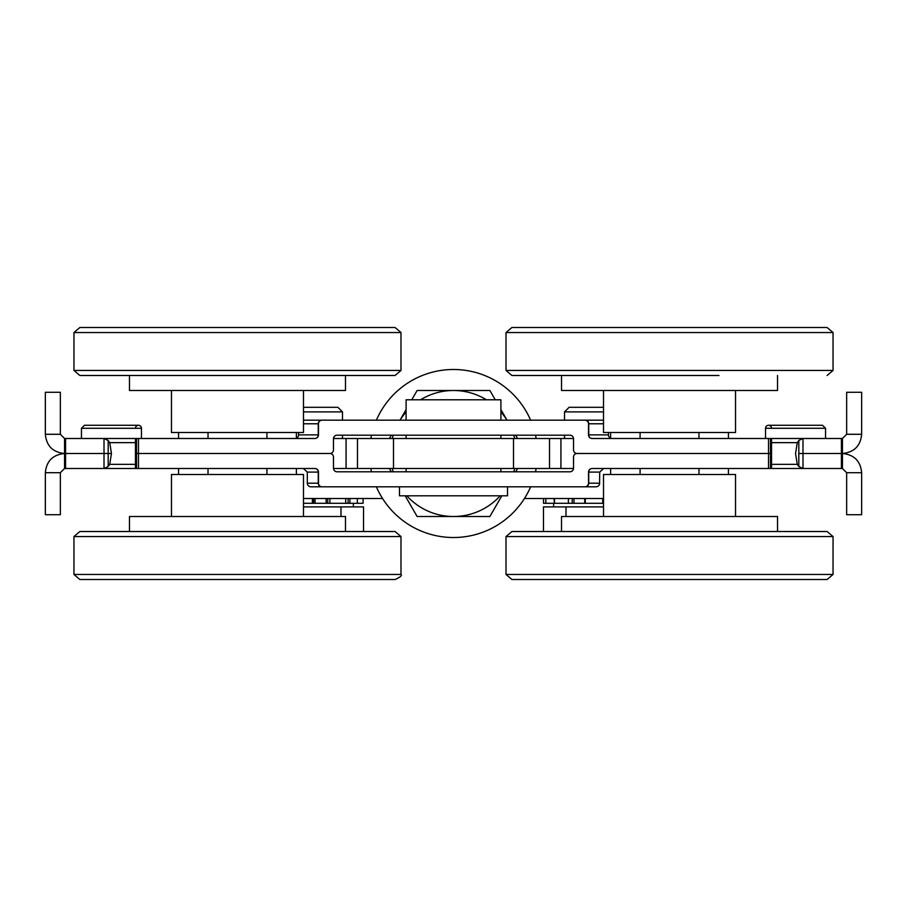 <?xml version="1.0" encoding="UTF-8"?>
<svg xmlns="http://www.w3.org/2000/svg" width="907" height="907" viewBox="0 0 907 907"><rect width="100%" height="100%" fill="white"/><g stroke="black" fill="none" stroke-linecap="round" stroke-linejoin="round"><path stroke-width="1.36" d="M640.081 474.497L640.081 468.5M640.081 438.489L640.081 432.503M610.626 474.497L610.626 468.5M610.626 438.489L610.626 432.503M698.98 474.497L698.98 468.5M698.98 438.489L698.98 432.503M728.423 474.497L728.423 468.5M728.423 438.489L728.423 432.503M266.919 474.497L266.919 468.5M266.919 438.489L266.919 432.503M208.02 474.497L208.02 468.5M208.02 438.489L208.02 432.503M296.374 474.497L296.374 468.5M296.374 438.489L296.374 432.503M178.577 432.503L178.577 438.489M178.577 468.5L178.577 474.497M500.902 420.179L500.902 399.794L406.098 399.794L406.098 420.179M500.902 471.799L500.902 468.5M500.902 438.5L500.902 435.19M507.512 486.81L507.512 495.8L399.488 495.8L399.488 486.81M382.561 498.51L303.482 498.51M603.518 498.51L524.439 498.51M530.618 420.179A84.011 84.011 0 0 0 376.382 420.179M371.507 435.19A84.011 84.011 0 0 0 370.838 438.5A12.006 12.006 0 0 1 370.782 438.5M370.838 468.5A84.011 84.011 0 0 0 371.507 471.799M376.371 486.81A84.011 84.011 0 0 0 530.629 486.81M535.493 471.799A84.011 84.011 0 0 0 536.162 468.5M536.218 438.5A12.006 12.006 0 0 1 536.162 438.5A84.011 84.011 0 0 0 535.493 435.19M333.493 468.5L573.507 468.5M573.507 438.5L333.493 438.5M357.483 468.5L357.483 438.5M549.517 468.5L549.517 438.5M303.482 411.891L342.483 411.891L337.88 407.3L303.482 407.3M303.482 506.911L340.998 506.911L340.998 516.502M340.998 506.911L363.526 506.911L363.526 531.513M603.518 407.3L569.12 407.3L564.517 411.891L603.518 411.891M543.474 531.513L543.474 506.911L566.002 506.911L566.002 516.502M566.002 506.911L603.518 506.911M735.532 390.498L735.532 432.503L603.518 432.503L603.518 390.498M718.979 375.487L511.933 375.487L718.979 375.487M827.116 327.484L511.933 327.484L506.015 332.54L833.045 332.54L827.116 327.484M777.537 375.487L777.537 390.498L561.512 390.498L561.512 375.487M303.482 390.498L303.482 432.503L171.468 432.503L171.468 390.498M284.129 375.487L395.067 375.487L400.985 370.441L73.955 370.441L79.884 375.487L284.129 375.487M345.488 375.487L129.463 375.487L129.463 390.498L345.488 390.498L345.488 375.487M395.067 327.484L79.884 327.484L73.955 332.54L400.985 332.54L395.067 327.484M171.468 516.502L171.468 474.497L303.482 474.497L303.482 516.502M395.067 531.513L79.884 531.513L73.955 536.559L400.985 536.559L395.067 531.513M73.955 574.46L79.884 579.516L395.067 579.516C400.282 577.203 402.266 575.526 400.985 574.46L73.955 574.46L73.955 536.559M129.463 531.513L129.463 516.502L345.488 516.502L345.488 531.513M603.518 516.502L603.518 474.497L735.532 474.497L735.532 516.502M580.242 531.513L511.933 531.513L506.015 536.559L833.045 536.559L827.116 531.513L580.242 531.513M511.933 579.516L827.116 579.516L833.045 574.46L506.015 574.46L511.933 579.516M561.512 531.513L561.512 516.502L777.537 516.502L777.537 531.513M501.832 495.8L489.882 516.502L453.5 516.502A63.002 63.002 0 0 0 500.188 495.8M406.812 495.8A63.002 63.002 0 0 0 453.5 516.502L417.118 516.502L405.168 495.8M515.686 435.19L517.591 438.5M513.793 471.799A63.002 63.002 0 0 0 514.7 468.5M514.7 438.5A63.002 63.002 0 0 0 513.793 435.19M517.591 468.5L515.686 471.799M389.409 438.5L391.314 435.19M391.314 471.799L389.409 468.5M393.207 435.19A63.002 63.002 0 0 0 392.3 438.5M392.3 468.5A63.002 63.002 0 0 0 393.207 471.799M486.447 399.794A63.002 63.002 0 0 0 453.5 390.498L489.882 390.498L495.245 399.794M506.979 420.179A63.002 63.002 0 0 0 500.902 411.993M500.902 409.59L507.024 420.179M411.755 399.794L417.118 390.498L453.5 390.498A63.002 63.002 0 0 0 420.553 399.794M399.976 420.179L406.098 409.59M406.098 411.993A63.002 63.002 0 0 0 400.021 420.179M348.129 498.51L348.129 503.306L345.714 503.306L345.714 498.51M348.129 503.306L349.943 503.306L349.943 498.51M313.55 498.51L313.55 503.306L315.024 503.306L315.024 498.51M313.55 503.306L312.393 503.306L312.393 498.51M326.146 498.51L326.146 503.306L327.744 503.306L327.744 498.51M326.146 503.306L315.024 503.306M329.921 498.51L329.921 503.306L327.744 503.306M357.347 498.51L357.347 503.306L349.943 503.306M363.072 498.51L363.072 503.306L357.347 503.306M345.714 503.306L329.921 503.306M312.393 503.306L303.482 503.306M554.506 498.51L554.506 503.306L568.372 503.306L568.372 498.51M553.95 498.51L554.506 503.306M584.709 498.51L584.709 503.306L602.724 503.306L602.724 498.51M585.298 498.51L585.298 503.306M572.204 498.51L572.204 503.306L573.972 503.306L573.972 498.51M584.709 503.306L573.972 503.306M603.518 503.306L602.724 503.306M553.95 503.306L545.81 503.306L545.81 498.51M572.204 503.306L568.372 503.306M543.508 498.51L543.508 503.306L545.81 503.306M603.609 468.5L599.697 472.105L599.572 484.1A3.832 3.605 -0 0 1 595.865 486.81L322.087 486.81A3.605 3.605 0 0 1 318.482 483.204L307.303 483.204L307.428 484.1A3.832 3.605 180 0 0 311.135 486.81L322.087 486.81M779.941 468.5L802.99 468.5L802.99 453.5L798.818 453.5L798.818 466.527L802.99 468.5L770.599 468.5M111.459 453.5L109.713 442.65L135.46 442.65L135.46 464.339L109.713 464.339L111.459 453.5L108.182 453.5L108.182 466.527L104.01 468.5L127.059 468.5M135.46 428.285A3.004 3.004 0 0 1 138.465 425.281A3.004 3.004 0 0 1 141.458 428.285L141.458 438.489M765.542 438.489L765.542 428.285A3.004 3.004 0 0 1 768.535 425.281A3.004 3.004 0 0 1 771.54 428.285M842.444 468.5L841.413 468.5L841.413 453.5L842.444 453.489C854.156 452.31 860.55 445.904 861.65 434.283L861.65 392.278L846.65 392.278L846.65 434.283L842.444 438.489L842.444 468.5L846.65 472.706L861.65 472.706C860.562 461.096 854.167 454.69 842.444 453.5L841.413 453.5L841.413 438.489L802.99 438.489L798.818 440.462L798.818 453.489L802.99 453.489L798.818 453.5L802.99 453.489L802.99 438.489L770.497 438.489L770.497 453.489L771.54 453.489L770.497 453.5L770.497 468.5L771.54 467.615L771.54 464.339L797.287 464.339L795.541 453.5L797.287 442.65L771.54 442.65L771.54 464.339M771.54 442.65L771.54 439.373L770.497 438.489L592.112 438.489A3.605 3.605 0 0 1 588.518 434.884L588.518 423.784A3.605 3.605 0 0 0 584.913 420.179L603.518 420.179M797.287 464.339L798.818 466.527M798.818 440.462L797.287 442.65M802.99 438.489L770.599 438.489M771.54 453.5L770.497 453.5L771.54 453.489M841.413 468.5L802.99 468.5M841.413 453.5L802.99 453.5L841.413 453.489M770.497 468.5L768.535 468.5L768.535 453.5L770.497 453.5L577.113 453.5A3.605 3.605 0 0 0 573.519 457.105L573.519 468.205A3.605 3.605 0 0 1 569.913 471.799L337.087 471.799A3.605 3.605 0 0 1 333.481 468.205L333.481 457.105A3.605 3.605 0 0 0 329.887 453.5L135.46 453.489L136.504 453.5L136.504 468.5L135.46 467.615L135.46 464.339M861.65 472.706L861.65 514.711L846.65 514.711L846.65 472.706M768.535 468.5L592.112 468.5A3.605 3.379 -90 0 0 588.734 472.105L588.518 472.105A3.605 3.605 0 0 1 592.112 468.5M584.913 486.81A3.605 3.605 0 0 0 588.518 483.204L599.697 483.204M588.518 472.105L588.518 483.204M861.65 434.283L846.65 434.283M768.535 438.489L768.535 453.489L577.113 453.489A3.605 3.605 0 0 1 573.519 449.883L573.519 438.784A3.605 3.605 0 0 0 569.913 435.19L337.087 435.19A3.605 3.605 0 0 0 333.481 438.784L333.481 449.883A3.605 3.605 0 0 1 329.887 453.489L138.465 453.489L138.465 438.489L314.888 438.489A3.605 3.605 0 0 0 318.482 434.884L318.482 423.784A3.605 3.605 0 0 1 322.087 420.179L303.482 420.179M603.518 423.784L588.734 423.784L588.734 434.884L608.438 434.884L608.438 432.503M608.438 434.884A3.832 3.605 180 0 0 610.626 438.138M842.444 438.489L841.413 438.489M135.46 442.65L135.46 439.373L136.504 438.489L136.504 453.489L135.46 453.489L138.465 453.489L138.465 468.5L314.888 468.5A3.605 3.379 -90 0 1 318.266 472.105L318.482 472.105A3.605 3.605 0 0 0 314.888 468.5M109.713 464.339L108.182 466.527M136.401 468.5L104.01 468.5L104.01 453.5L108.182 453.5L108.182 440.462L109.713 442.65M108.182 453.489L104.01 453.489L108.182 453.5L104.01 453.489L104.01 438.489L108.182 440.462M60.35 434.283L60.35 392.278L45.35 392.278L45.35 434.283L60.35 434.283L64.556 438.489L64.556 468.5L60.35 472.706L45.35 472.706C46.438 461.096 52.833 454.69 64.556 453.5L65.587 453.5L65.587 438.489L136.401 438.489M45.35 434.283C46.45 445.904 52.844 452.31 64.556 453.489L104.01 453.5L65.587 453.489L65.587 468.5L104.01 468.5M45.35 472.706L45.35 514.711L60.35 514.711L60.35 472.706M64.556 468.5L65.587 468.5M136.504 468.5L138.465 468.5M303.392 468.5L307.303 472.105L307.303 483.204M318.482 472.105L318.482 483.204M584.913 420.179L322.087 420.179M303.482 423.784L318.266 423.784L318.266 434.884L298.562 434.884A3.832 3.605 0 0 1 296.374 438.138M298.562 434.884L298.562 432.503M64.556 438.489L65.587 438.489M138.465 438.489L136.504 438.489M346.077 468.5L346.077 438.5M560.923 468.5L560.923 438.5M513.509 468.5L513.509 438.5M393.491 468.5L393.491 438.5M827.116 375.487L833.045 370.441L506.015 370.441L511.933 375.487M138.465 425.281L84.453 425.281L81.449 428.285L141.458 428.285M765.542 428.285L825.551 428.285L822.547 425.281L768.535 425.281L822.547 425.281M599.697 472.105L588.734 472.105L588.734 483.204A3.605 3.379 -90 0 1 585.355 486.81M588.518 423.784L588.734 423.784A3.605 3.379 -90 0 0 585.355 420.179M588.518 434.884L588.734 434.884A3.605 3.379 -90 0 0 592.112 438.489M307.303 472.105L318.266 472.105L318.266 483.204A3.605 3.379 -90 0 0 321.645 486.81M318.482 423.784L318.266 423.784A3.605 3.379 -90 0 1 321.645 420.179M318.482 434.884L318.266 434.884A3.605 3.379 -90 0 1 314.888 438.489M406.098 435.19L406.098 438.5M406.098 468.5L406.098 471.799M342.483 438.5L342.483 435.19M342.483 420.179L342.483 411.891M353.379 506.911L353.379 503.306M564.517 438.5L564.517 435.19M564.517 420.179L564.517 411.891M553.621 506.911L553.621 503.306M506.015 332.54L506.015 370.441M833.045 370.441L833.045 332.54M73.955 332.54L73.955 370.441M400.985 370.441L400.985 332.54M400.985 536.559L400.985 574.46M833.045 574.46L833.045 536.559M506.015 536.559L506.015 574.46M81.449 428.285L81.449 438.489M825.551 438.489L825.551 428.285"/></g></svg>
